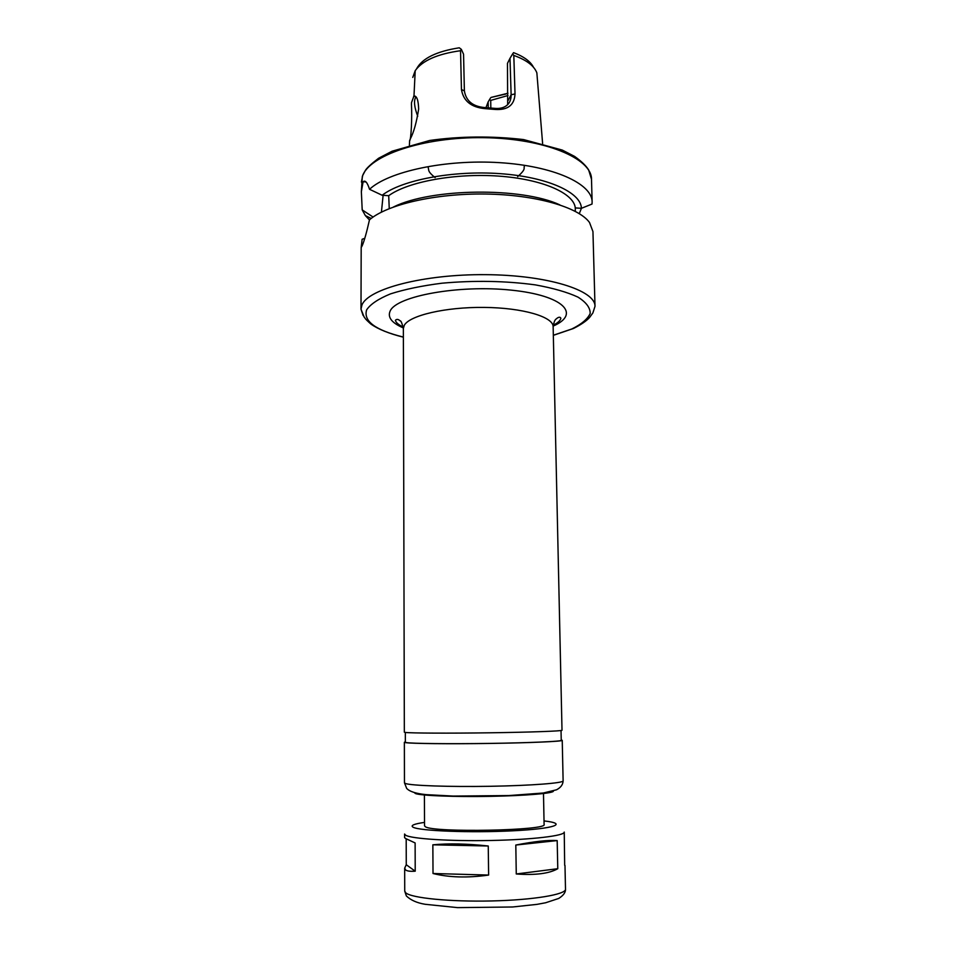 <?xml version="1.0" encoding="UTF-8"?>
<svg xmlns="http://www.w3.org/2000/svg" width="956" height="956" viewBox="0 0 956 956"><rect width="100%" height="100%" fill="white"/><g stroke="black" fill="none" stroke-linecap="round" stroke-linejoin="round"><path stroke-width="1.43" d="M488.624 875.063C467.615 878.038 449.081 877.512 433.02 873.509L432.853 844.817L488.253 846L488.624 875.063L433.02 873.509M432.853 844.817C448.806 843.3 467.269 843.694 488.253 846M564.673 865.252L564.243 832.078C564.853 835.735 532.432 839.679 491.049 840.479C449.702 841.328 411.14 838.782 405.559 835.186L404.591 834.026L404.603 837.671L405.571 838.496L415.119 842.941L415.215 871.191C410.351 871.525 407.16 871.119 405.655 869.996L404.675 868.168L406.264 864.738L406.192 838.854M557.181 840.587L557.778 868.705C549.222 873.593 535.384 875.349 516.264 873.975L515.81 845.044C534.763 841.388 548.553 839.894 557.181 840.587L515.81 845.044M557.778 868.705L516.264 873.975M415.215 871.191L406.264 864.738M543.474 792.99L544.095 824.419C548.517 830.561 433.498 832.891 425.42 826.761L424.548 825.876L424.392 794.448M561.232 740.004L562.236 740.338C562.773 741.414 530.676 742.848 489.783 743.433C448.926 744.043 410.829 743.613 405.32 742.597L404.364 742.262L405.356 741.904M561.029 730.539L561.244 740.35C561.77 741.402 530.078 742.824 489.735 743.41C449.416 743.995 411.785 743.577 406.312 742.585L405.356 742.25L405.332 732.439M553.201 325.255C557.862 322.865 560.419 320.535 560.873 318.288C560.3 316.962 559.093 316.89 557.252 318.085C555.878 319.519 554.468 318.826 553.142 326.701L562.009 730.265C562.546 731.065 530.484 732.236 489.651 732.798C448.842 733.372 410.793 733.18 405.296 732.439L404.34 732.2L403.348 328.529C401.974 323.02 400.899 320.475 400.134 320.881C398.305 319.137 396.728 318.945 395.402 320.308C395.927 322.554 398.544 324.813 403.253 327.095M553.333 335.341L573.445 328.494C580.913 324.729 586.267 321.085 589.505 317.571L592.887 312.935L595.002 306.338L592.947 231.555L589.517 222.497C578.511 207.165 535.635 194.689 485.409 194.032C435.195 193.315 386.774 204.656 369.482 219.832C366.602 232.583 364.14 241.294 362.085 245.967L361.189 247.508L362.121 239.275L364.726 238.331M575.321 211.36L575.273 207.906L581.427 208.312L592.027 204.046L592.123 201.895C592.218 183.743 553.572 165.926 499.355 162.639C445.209 159.21 388.339 171.578 369.542 189.3L382.161 195.263L388.71 195.693L389.247 208.599M382.161 195.263C401.568 180.087 452.69 170.252 500.024 173.645C547.43 176.956 581.069 192.407 581.427 208.312L579.276 213.618M373.079 217.048L362.205 209.89L361.356 191.738L363.101 181.76C365.192 179.907 367.331 182.417 369.542 189.3M362.205 209.89L365.359 215.59L369.458 219.964M559.893 204.895C521.845 187.018 431.216 188.129 393.609 206.926M575.273 207.906C573.899 193.16 542.315 179.131 498.578 176.095C454.913 172.988 407.65 181.795 388.71 195.693M381.42 212.124L383.117 195.335M542.614 143.519L536.854 72.835C534.153 65.785 526.469 59.977 513.814 55.436L512.631 53.918L509.99 58.328L511.125 94.775C511.209 99.567 509.668 103.2 506.501 105.662C503.37 107.968 499.331 108.853 494.372 108.327L484.584 107.55C472.778 106.486 466.05 100.954 464.389 90.928L463.552 54.229L461.354 49.353L459.25 47.8C436.486 51.385 422.277 58.352 416.649 68.689M461.354 49.353L460.541 50.716L461.449 89.517C463.325 100.942 471.165 107.311 484.967 108.637L495.148 109.45C507.827 110.239 514.447 105.064 515.009 93.939L513.814 55.436M460.541 50.716C437.501 53.918 422.397 60.563 415.215 70.66L413.984 95.959C416.84 95.839 418.393 100.213 418.644 109.08C416.565 122.272 413.805 132.191 410.351 138.859L409.622 140.628C411.044 140.472 412.239 117.54 411.439 104.192L411.498 102.973M485.971 107.622L488.158 101.898L488.241 107.765M507.672 104.634L507.469 63.347L509.99 58.328M533.484 67.255C530.472 61.423 523.828 56.547 513.563 52.64L512.631 53.918M507.971 93.234L491.085 97.416L505.879 94.035M490.595 97.859L488.158 101.898M490.822 107.968L490.715 100.404L508.006 95.516M490.715 100.404L489.508 99.579M412.765 77.424L415.215 70.66M413.984 95.959L411.522 102.543M417.748 116.285C414.342 107.335 413.649 101.013 415.669 97.333L416.003 96.891M564.984 865.491L565.498 889.176C566.143 894.469 533.52 899.99 491.838 900.946C450.18 901.95 411.331 898.054 405.714 892.808L404.735 891.135L404.675 868.168M544.024 820.917C568.354 823.642 554.97 828.721 512.703 830.812C470.639 832.975 419.003 830.943 413.004 827.155C410.291 825.482 414.139 823.893 424.536 822.387M553.357 790.982C554.731 793.181 526.899 795.679 490.81 796.348C454.757 797.029 420.532 795.667 415.37 793.516L414.462 792.679M405.428 783.49L404.46 782.797L406.67 788.401C409.646 791.604 416.195 793.683 426.316 794.651L453.264 796.073L508.831 795.571L543.295 793.014L556.512 789.799C560.73 787.625 562.929 784.649 563.12 780.849C563.693 783.06 531.452 785.593 490.344 786.286C449.272 786.991 410.96 785.641 405.428 783.49M553.142 326.701C553.393 316.83 522.789 307.748 484.118 307.414C445.46 306.972 409.455 315.456 404.245 325.375L403.348 328.529M553.142 326.092C581.164 314.022 563.634 295.404 511.197 290.134C458.928 284.601 396.465 296.073 390.168 311.011C387.359 317.296 391.745 322.937 403.324 327.92M553.333 335.233L571.76 329.007C581.499 324.227 587.641 319.053 590.175 313.484C590.342 307.832 586.279 302.371 577.986 297.125C567.267 292.166 553.046 288.091 535.312 284.876C505.616 280.861 474.535 280.299 442.066 283.191C422.038 285.736 404.854 289.31 390.514 293.874C378.397 298.858 370.438 304.187 366.626 309.875C363.208 321.156 375.457 330.214 403.36 337.062M595.002 306.338C595.54 290.301 547.322 275.005 485.421 274.659C423.544 274.133 368.024 288.879 361.918 305.072L360.998 309.194L363.113 315.48M592.123 201.895L591.501 179.238C591.884 158.397 544.382 138.381 483.605 137.676C422.851 136.768 368.335 155.661 362.288 176.693L361.356 191.738M508.09 100.488L511.125 94.775L515.009 93.939M464.389 90.928L461.449 89.517M484.584 107.55L484.967 108.637M494.372 108.327L495.148 109.45M565.498 889.176C565.689 892.366 563.431 895.461 558.71 898.449L545.637 902.763L536.949 904.376L512.667 906.981L457.542 907.626L425.193 904.292C417.043 902.966 410.757 900.182 406.348 895.939L404.735 891.135M404.364 742.262L404.46 782.797M562.236 740.338L563.12 780.849M361.189 247.508L360.998 309.194L364.081 316.926C365.515 318.527 364.033 317.942 370.797 323.988C378.134 329.199 388.984 333.596 403.36 337.181M371.179 218.446L365.359 215.59M361.392 182.046L362.718 175.45L365.264 170.61C366.578 168.184 371.024 164.074 378.6 158.254L392.091 151.215L429.698 140.472C460.027 136.194 491.312 135.883 523.553 139.564L562.259 150.068L574.568 156.39C581.332 161.217 586.028 165.723 588.633 169.893L591.501 179.238M363.101 181.748L365.981 181.939M409.622 140.628L409.395 145.157M428.204 167.408C429.065 170.658 427.463 171.387 435.147 177.637M517.662 176.621C526.565 168.71 523.386 168.399 524.354 166.236M415.585 96.472L413.625 96.317"/></g></svg>

